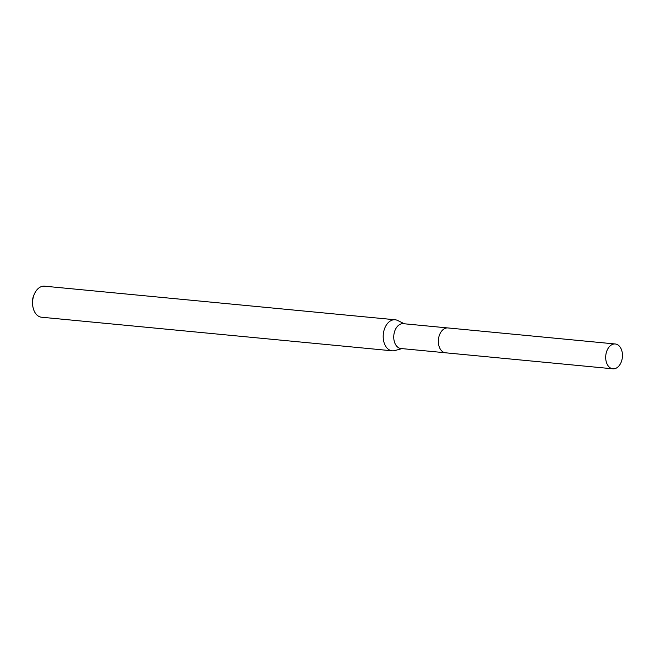 <?xml version="1.0" encoding="UTF-8"?>
<svg xmlns="http://www.w3.org/2000/svg" width="655" height="655" viewBox="0 0 655 655"><rect width="100%" height="100%" fill="white"/><g stroke="black" fill="none" stroke-linecap="round" stroke-linejoin="round"><path stroke-width="0.98" d="M447.586 327.918L403.324 323.685A12.47 8.343 95.5 0 0 394.163 333.158A12.47 8.343 95.5 0 0 400.95 348.517L445.203 352.75M404.364 323.783L397.675 320.491A15.589 10.431 95.5 0 0 395.17 319.771A15.589 10.431 95.5 0 0 383.715 331.61A15.589 10.431 95.5 0 0 392.198 350.81A15.589 10.431 95.5 0 0 394.793 350.581L401.982 348.616M395.17 319.771L44.54 286.186A15.589 10.431 95.5 0 0 34.355 294.062A15.589 10.431 95.5 0 0 33.086 298.033A15.589 10.431 95.5 0 0 33.061 307.563A15.589 10.431 95.5 0 0 41.568 317.225L392.198 350.81M34.355 294.062L33.782 295.364A12.47 8.343 95.5 0 0 32.775 298.549A12.47 8.343 95.5 0 0 32.75 306.172L33.061 307.563M611.467 368.487A12.47 8.343 95.5 0 0 612.892 368.814A12.47 8.343 95.5 0 0 622.25 358.269A12.47 8.343 95.5 0 0 616.691 344.309A12.47 8.343 95.5 0 0 615.266 343.981A12.47 8.343 95.5 0 0 605.908 354.519A12.47 8.343 95.5 0 0 611.467 368.487M615.266 343.981L447.93 327.942A12.486 8.351 95.5 0 0 438.555 338.496A12.486 8.351 95.5 0 0 444.123 352.472A12.486 8.351 95.5 0 0 445.547 352.799L612.892 368.814"/></g></svg>
